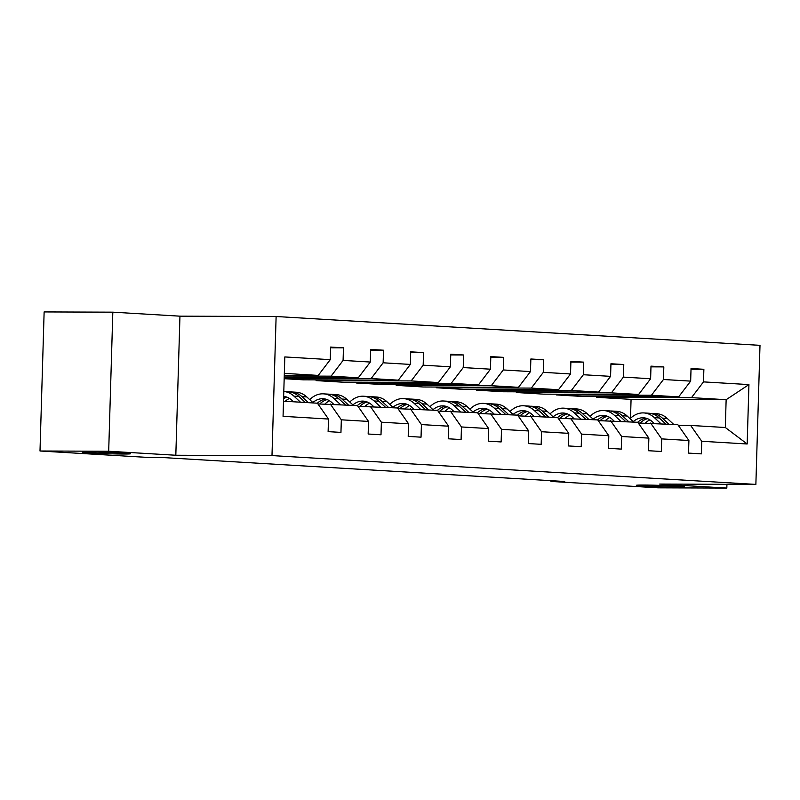 <?xml version="1.0" encoding="UTF-8"?>
<svg xmlns="http://www.w3.org/2000/svg" width="800" height="800" viewBox="0 0 800 800"><rect width="100%" height="100%" fill="white"/><g stroke="black" fill="none" stroke-linecap="round" stroke-linejoin="round"><path stroke-width="1.2" d="M122.86 454.02A24.08 0.67 1.7 0 1 96.84 453.37A24.08 0.67 1.7 0 1 82.37 452.32A24.08 0.67 1.7 0 1 90.01 452.06A24.08 0.67 1.7 0 1 116.03 452.71A24.08 0.67 1.7 0 1 130.5 453.75A24.08 0.67 1.7 0 1 122.86 454.02M676.82 487.02A24.08 0.67 1.7 0 1 650.8 486.37A24.08 0.67 1.7 0 1 636.33 485.32A24.08 0.67 1.7 0 1 643.97 485.06A24.08 0.67 1.7 0 1 669.99 485.71A24.08 0.67 1.7 0 1 684.46 486.75A24.08 0.67 1.7 0 1 676.82 487.02M112.82 312.17L108.69 451.25L175.82 455.25L179.95 316.17L112.82 312.17L44.13 311.93L40 451L147.17 457.39L160.91 457.44L564.7 481.49L550.96 481.44L658.14 487.83L726.83 488.07L726.94 484.31M179.95 316.17L276.12 316.51L760 345.34L755.87 484.41L271.99 455.59L276.12 316.51M108.69 451.25L40 451M284.27 375.28L318.25 375.4L284.33 373.38M318.25 375.4L330.26 359.65L330.63 347.06L343.46 347.82L330.61 347.78M630.51 418.33L631.07 399.36L726.14 399.7L691.49 397.63L703.5 381.89L748.93 384.59L747.17 443.98L701.74 441.27L701.36 453.87L688.53 453.1L688.9 440.51L661.69 438.89L661.32 451.48L648.48 450.72L648.86 438.12L621.65 436.5L621.27 449.1L608.44 448.33L608.81 435.74L581.6 434.12L581.23 446.71L568.39 445.95L568.76 433.35L541.55 431.73L541.18 444.32L528.35 443.56L528.72 430.97L501.51 429.35L501.14 441.94L488.3 441.17L488.67 428.58L461.46 426.96L461.09 439.55L448.25 438.79L448.63 426.2L421.42 424.58L421.04 437.17L408.21 436.4L408.58 423.81L381.37 422.19L381 434.78L368.16 434.02L368.54 421.43L341.33 419.81L340.95 432.4L328.12 431.63L328.49 419.04L283.06 416.33L284.82 356.94L330.26 359.65M284.21 377.52L358.29 377.78L331.08 376.16L343.09 360.42L343.46 347.82M343.09 360.42L370.3 362.04L370.67 349.45L383.51 350.21L370.65 350.16M284.17 378.69L303.27 379.83L398.34 380.17L371.13 378.55L383.14 362.8L383.51 350.21M383.14 362.8L410.35 364.42L410.72 351.83L423.55 352.6L410.7 352.55M316.12 379.88L316.1 380.6L343.31 382.22L438.38 382.55L411.17 380.93L423.18 365.19L423.55 352.6M423.18 365.19L450.39 366.81L450.76 354.22L463.6 354.98L450.74 354.94M356.17 382.26L356.15 382.98L383.36 384.6L478.43 384.94L451.22 383.32L463.23 367.57L463.6 354.98M463.23 367.57L490.44 369.19L490.81 356.6L503.65 357.37L490.79 357.32M396.21 384.65L396.19 385.37L423.4 386.99L518.47 387.33L491.26 385.7L503.27 369.96L503.65 357.37M503.27 369.96L530.48 371.58L530.86 358.99L543.69 359.75L530.83 359.71M436.26 387.03L436.24 387.75L463.45 389.37L558.52 389.71L531.31 388.09L543.32 372.34L543.69 359.75M543.32 372.34L570.53 373.96L570.9 361.37L583.74 362.14L570.88 362.09M476.3 389.42L476.28 390.14L503.49 391.76L598.56 392.1L571.35 390.48L583.36 374.73L583.74 362.14M583.36 374.73L610.57 376.35L610.95 363.76L623.78 364.52L610.93 364.48M516.35 391.8L516.33 392.52L543.54 394.14L638.61 394.48L611.4 392.86L623.41 377.11L623.78 364.52M623.41 377.11L650.62 378.74L650.99 366.14L663.83 366.91L650.97 366.86M556.39 394.19L556.37 394.91L583.58 396.53L678.65 396.87L651.44 395.25L663.45 379.5L663.83 366.91M663.45 379.5L690.66 381.12L691.04 368.53L703.87 369.29L691.02 369.25M703.5 381.89L703.87 369.29M368.54 421.43L357.47 405.6L317.92 403.93M330.26 403.98L341.33 419.81M284.25 376L331.08 376.16M358.29 377.78L370.3 362.04M408.58 423.81L397.51 407.98L357.97 406.32M370.3 406.36L381.37 422.19M284.19 378.24L371.13 378.55M398.34 380.17L410.35 364.42M448.63 426.2L437.56 410.37L398.02 408.7M410.35 408.75L421.42 424.58M316.1 380.6L411.17 380.93M438.38 382.55L450.39 366.81M488.67 428.58L477.6 412.75L438.06 411.09M450.39 411.13L461.46 426.96M356.15 382.98L451.22 383.32M478.43 384.94L490.44 369.19M528.72 430.97L517.65 415.14L478.11 413.48M490.44 413.52L501.51 429.35M396.19 385.37L491.26 385.7M518.47 387.33L530.48 371.58M568.76 433.35L557.69 417.53L518.15 415.86M530.48 415.9L541.55 431.73M436.24 387.75L531.31 388.09M558.52 389.71L570.53 373.96M608.81 435.74L597.74 419.91L558.2 418.25M570.53 418.29L581.6 434.12M476.28 390.14L571.35 390.48M598.56 392.1L610.57 376.35M648.86 438.12L637.78 422.3L598.24 420.63M610.57 420.68L621.65 436.5M516.33 392.52L611.4 392.86M638.61 394.48L650.62 378.74M688.9 440.51L677.83 424.68L638.29 423.02M650.62 423.06L661.69 438.89M556.37 394.91L651.44 395.25M678.65 396.87L690.66 381.12M747.17 443.98L725.32 427.51L690.66 425.45L678.33 425.4M690.66 425.45L701.74 441.27M175.82 455.25L271.99 455.59M755.87 484.41L659.7 484.07L726.83 488.07M550.99 480.67L550.96 481.44M631.07 399.36L596.42 397.29L691.49 397.63M725.32 427.51L726.14 399.7L748.93 384.59M283.51 401.19L317.42 403.21L328.49 419.04M596.44 396.58L596.42 397.29M649.89 419.88A23.89 17.44 -86.6 0 0 645.34 423.04M673.73 424.44L667.23 418.42A28.78 21 -86.6 0 0 656.7 413.7L651.82 413.41A28.78 21 -86.6 0 0 650.28 413.39M660.9 423.67L654.4 417.66A28.78 21 -86.6 0 0 643.87 412.93A28.78 21 -86.6 0 0 630.1 418.73M653.96 423.26L652.32 421.74A23.89 17.44 -86.6 0 0 643.57 417.81A23.89 17.44 -86.6 0 0 633.22 421.63M668.85 424.15L662.36 418.13A28.78 21 -86.6 0 0 651.82 413.41M640.19 423.02A23.89 17.44 93.4 0 1 647.52 418.68M643.87 412.93L648.74 413.22A28.78 21 93.4 0 1 659.28 417.95L665.77 423.96M646 418.19A23.89 17.44 -86.6 0 0 637.68 422.29M609.85 417.49A23.89 17.44 -86.6 0 0 605.3 420.66M633.69 422.05L627.19 416.04A28.78 21 -86.6 0 0 616.65 411.31L611.78 411.02A28.78 21 -86.6 0 0 610.23 411.01M620.85 421.29L614.35 415.27A28.78 21 -86.6 0 0 603.82 410.55A28.78 21 -86.6 0 0 590.06 416.35M613.92 420.87L612.27 419.35A23.89 17.44 -86.6 0 0 603.53 415.43A23.89 17.44 -86.6 0 0 593.18 419.24M628.81 421.76L622.31 415.75A28.78 21 -86.6 0 0 611.78 411.02M600.14 420.64A23.89 17.44 93.4 0 1 607.47 416.3M603.82 410.55L608.7 410.84A28.78 21 93.4 0 1 619.23 415.56L625.73 421.58M605.95 415.81A23.89 17.44 -86.6 0 0 597.64 419.91M569.8 415.11A23.89 17.44 -86.6 0 0 565.25 418.27M593.64 419.67L587.14 413.65A28.78 21 -86.6 0 0 576.61 408.93L571.73 408.64A28.78 21 -86.6 0 0 570.19 408.62M580.81 418.9L574.31 412.89A28.78 21 -86.6 0 0 563.77 408.16A28.78 21 -86.6 0 0 550.01 413.96M573.87 418.49L572.23 416.97A23.89 17.44 -86.6 0 0 563.48 413.04A23.89 17.44 -86.6 0 0 553.13 416.85M588.76 419.38L582.26 413.36A28.78 21 -86.6 0 0 571.73 408.64M560.1 418.25A23.89 17.44 93.4 0 1 567.42 413.91M563.77 408.16L568.65 408.45A28.78 21 93.4 0 1 579.18 413.18L585.68 419.19M565.91 413.42A23.89 17.44 -86.6 0 0 557.59 417.52M529.76 412.72A23.89 17.44 -86.6 0 0 525.21 415.89M553.6 417.28L547.1 411.27A28.78 21 -86.6 0 0 536.56 406.54L531.69 406.25A28.78 21 -86.6 0 0 530.14 406.24M540.76 416.52L534.26 410.5A28.78 21 -86.6 0 0 523.73 405.78A28.78 21 -86.6 0 0 509.97 411.58M533.83 416.1L532.18 414.58A23.89 17.44 -86.6 0 0 523.44 410.66A23.89 17.44 -86.6 0 0 513.09 414.47M548.72 416.99L542.22 410.98A28.78 21 -86.6 0 0 531.69 406.25M520.05 415.87A23.89 17.44 93.4 0 1 527.38 411.53M523.73 405.78L528.61 406.07A28.78 21 93.4 0 1 539.14 410.79L545.64 416.81M525.86 411.04A23.89 17.44 -86.6 0 0 517.55 415.13M489.71 410.33A23.89 17.44 -86.6 0 0 485.16 413.5M513.55 414.9L507.05 408.88A28.78 21 -86.6 0 0 496.52 404.15L491.64 403.86A28.78 21 -86.6 0 0 490.1 403.85M500.71 414.13L494.22 408.12A28.78 21 -86.6 0 0 483.68 403.39A28.78 21 -86.6 0 0 469.92 409.19M493.78 413.72L492.14 412.19A23.89 17.44 -86.6 0 0 483.39 408.27A23.89 17.44 -86.6 0 0 473.04 412.08M508.67 414.61L502.17 408.59A28.78 21 -86.6 0 0 491.64 403.86M480.01 413.48A23.89 17.44 93.4 0 1 487.33 409.14M483.68 403.39L488.56 403.68A28.78 21 93.4 0 1 499.09 408.41L505.59 414.42M485.82 408.65A23.89 17.44 -86.6 0 0 477.5 412.75M449.67 407.95A23.89 17.44 -86.6 0 0 445.12 411.11M473.5 412.51L467.01 406.5A28.78 21 -86.6 0 0 456.47 401.77L451.6 401.48A28.78 21 -86.6 0 0 450.05 401.46M460.67 411.75L454.17 405.73A28.78 21 -86.6 0 0 443.64 401A28.78 21 -86.6 0 0 429.87 406.81M453.74 411.33L452.09 409.81A23.89 17.44 -86.6 0 0 443.35 405.89A23.89 17.44 -86.6 0 0 433 409.7M468.63 412.22L462.13 406.2A28.78 21 -86.6 0 0 451.6 401.48M439.96 411.1A23.89 17.44 93.4 0 1 447.29 406.75M443.64 401L448.52 401.3A28.78 21 93.4 0 1 459.05 406.02L465.55 412.04M445.77 406.27A23.89 17.44 -86.6 0 0 437.46 410.36M409.62 405.56A23.89 17.44 -86.6 0 0 405.07 408.73M433.46 410.13L426.96 404.11A28.78 21 -86.6 0 0 416.43 399.38L411.55 399.09A28.78 21 -86.6 0 0 410.01 399.08M420.62 409.36L414.13 403.35A28.78 21 -86.6 0 0 403.59 398.62A28.78 21 -86.6 0 0 389.83 404.42M413.69 408.95L412.05 407.42A23.89 17.44 -86.6 0 0 403.3 403.5A23.89 17.44 -86.6 0 0 392.95 407.31M428.58 409.83L422.08 403.82A28.78 21 -86.6 0 0 411.55 399.09M399.92 408.71A23.89 17.44 93.4 0 1 407.24 404.37M403.59 398.62L408.47 398.91A28.78 21 93.4 0 1 419 403.64L425.5 409.65M405.73 403.88A23.89 17.44 -86.6 0 0 397.41 407.98M369.57 403.18A23.89 17.44 -86.6 0 0 365.03 406.34M393.41 407.74L386.92 401.72A28.78 21 -86.6 0 0 376.38 397L371.51 396.71A28.78 21 -86.6 0 0 369.96 396.69M380.58 406.97L374.08 400.96A28.78 21 -86.6 0 0 363.55 396.23A28.78 21 -86.6 0 0 349.78 402.04M373.65 406.56L372 405.04A23.89 17.44 -86.6 0 0 363.26 401.12A23.89 17.44 -86.6 0 0 352.91 404.93M388.54 407.45L382.04 401.43A28.78 21 -86.6 0 0 371.51 396.71M359.87 406.33A23.89 17.44 93.4 0 1 367.2 401.98M363.55 396.23L368.43 396.52A28.78 21 93.4 0 1 378.96 401.25L385.46 407.27M365.68 401.5A23.89 17.44 -86.6 0 0 357.36 405.59M329.53 400.79A23.89 17.44 -86.6 0 0 324.98 403.96M353.37 405.35L346.87 399.34A28.78 21 -86.6 0 0 336.34 394.61L331.46 394.32A28.78 21 -86.6 0 0 329.92 394.31M340.53 404.59L334.04 398.57A28.78 21 -86.6 0 0 323.5 393.85A28.78 21 -86.6 0 0 309.74 399.65M333.6 404.18L331.95 402.65A23.89 17.44 -86.6 0 0 323.21 398.73A23.89 17.44 -86.6 0 0 312.86 402.54M348.49 405.06L341.99 399.05A28.78 21 -86.6 0 0 331.46 394.32M319.82 403.94A23.89 17.44 93.4 0 1 327.15 399.6M323.5 393.85L328.38 394.14A28.78 21 93.4 0 1 338.91 398.86L345.41 404.88M325.64 399.11A23.89 17.44 -86.6 0 0 317.32 403.21M289.48 398.41A23.89 17.44 -86.6 0 0 285.23 401.3M313.32 402.97L306.82 396.95A28.78 21 -86.6 0 0 296.29 392.23L291.41 391.94A28.78 21 -86.6 0 0 289.87 391.92M300.49 402.2L293.99 396.19A28.78 21 -86.6 0 0 283.79 391.49L288.33 391.75A28.78 21 93.4 0 1 298.87 396.48L305.37 402.49M293.55 401.79L291.91 400.27A23.89 17.44 -86.6 0 0 283.65 396.38M308.45 402.68L301.95 396.66A28.78 21 -86.6 0 0 291.41 391.94M283.58 398.64A23.89 17.44 93.4 0 1 287.11 397.21M285.59 396.73A23.89 17.44 -86.6 0 0 283.63 397.14M662.36 418.13L667.23 418.42M654.4 417.66L659.28 417.95M622.31 415.75L627.19 416.04M614.35 415.27L619.23 415.56M582.26 413.36L587.14 413.65M574.31 412.89L579.18 413.18M542.22 410.98L547.1 411.27M534.26 410.5L539.14 410.79M502.17 408.59L507.05 408.88M494.22 408.12L499.09 408.41M462.13 406.2L467.01 406.5M454.17 405.73L459.05 406.02M422.08 403.82L426.96 404.11M414.13 403.35L419 403.64M382.04 401.43L386.92 401.72M374.08 400.96L378.96 401.25M341.99 399.05L346.87 399.34M334.04 398.57L338.91 398.86M301.95 396.66L306.82 396.95M293.99 396.19L298.87 396.48"/></g></svg>
